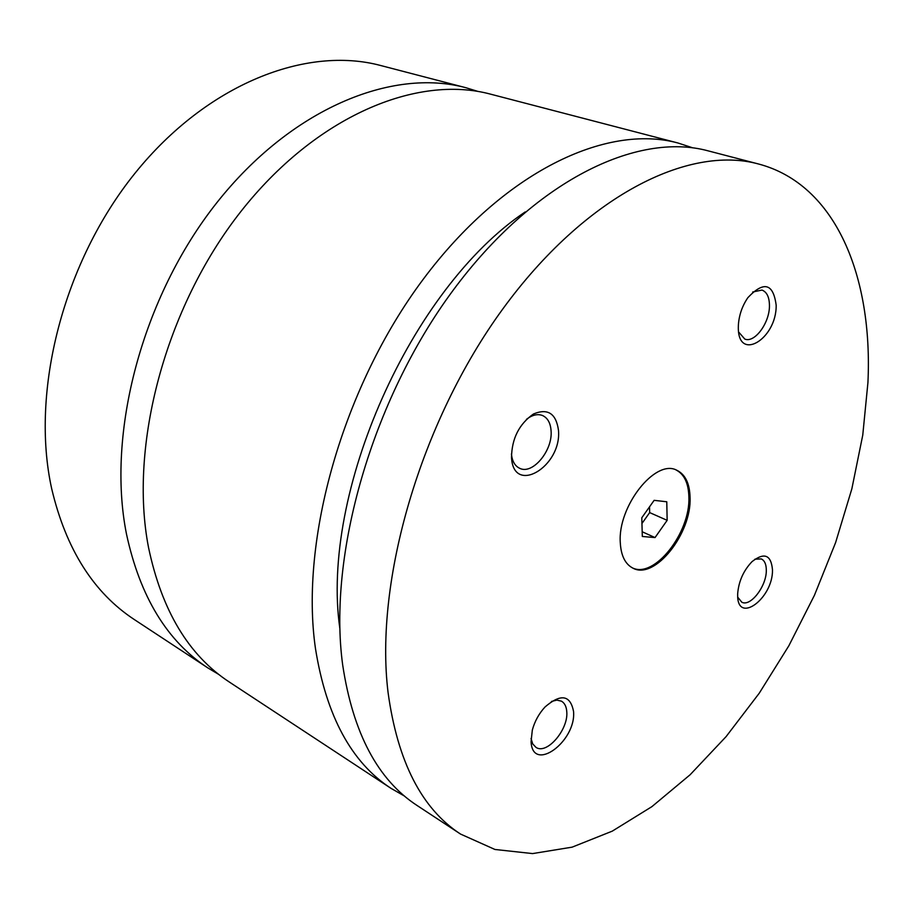 <?xml version="1.0" encoding="UTF-8"?>
<svg xmlns="http://www.w3.org/2000/svg" width="914" height="914" viewBox="0 0 914 914"><rect width="100%" height="100%" fill="white"/><g stroke="black" fill="none" stroke-linecap="round" stroke-linejoin="round"><path stroke-width="1.37" d="M478.102 91.469L465.774 87.687C391.775 67.739 291.178 108.606 216.618 202.965C142.081 297.141 106.298 433.522 126.486 534.073C139.979 596.591 167.091 641.205 207.832 667.906L218.903 674.521M692.812 147.862L677.914 142.984L490.692 94.188C416.853 74.251 315.89 115.964 240.611 211.854C165.365 307.561 128.76 445.883 148.514 547.417C161.744 610.541 188.684 655.418 229.345 682.05L391.009 788.348L404.605 796.14M690.07 497.433C689.67 483.3 685.18 474.206 676.589 470.139C655.247 458.771 617.658 506.356 620.275 542.516C620.983 555.666 625.222 564.224 633.002 568.188C654.778 580.207 691.749 533.593 690.07 497.433M632.419 567.891C654.355 578.905 690.55 532.668 688.882 496.93C688.505 483.175 684.209 474.16 675.983 469.91M776.169 305.185C773.267 283.317 763.83 280.804 747.869 297.656C742.271 305.904 739.118 314.942 738.398 324.767L738.329 326.938C737.587 362.675 776.74 339.288 776.169 305.185M738.683 332.056L744.807 339.083C754.747 343.253 769.714 322.779 769.451 305.596C769.371 297.153 766.88 291.977 761.968 290.058L752.668 292.023M573.546 711.435C570.313 694.926 560.819 693.429 545.075 706.933C538.974 713.56 534.724 721.272 532.325 730.058L531.068 741.642C532.496 773.575 576.38 741.54 573.546 711.435M531.034 738.466L532.725 743.927L536.027 747.401C546.869 754.918 568.542 729.555 566.771 711.766C566.429 706.591 564.658 703.06 561.47 701.175L556.866 700.113L551.428 701.461M772.49 569.948C771.176 554.855 764.355 552.067 752.051 561.607C743.55 570.542 738.763 581.155 737.689 593.46L737.655 594.728C736.958 625.039 773.038 598.704 772.49 569.948M737.758 597.208L741.78 602.2C750.531 607.147 766.652 586.034 766.309 570.279C766.298 564.349 764.63 560.556 761.305 558.922L754.907 559.185M558.488 430.345C556.135 413.459 547.783 408.01 533.445 414.008C519.163 424.039 511.851 438.492 511.509 457.366C513.337 495.685 561.802 466.734 558.488 430.345M511.429 453.972C512.171 461.216 514.913 465.98 519.643 468.276C532.519 475.074 552.89 450.545 551.073 430.78C550.502 422.988 547.657 417.904 542.539 415.527C537.626 413.642 532.268 414.91 526.464 419.32M465.774 87.687L380.807 65.545C306.441 45.563 207.387 83.642 135.318 172.849C63.283 261.872 30.196 391.66 51.698 488.773C66.002 549.188 93.594 592.82 134.472 619.658L207.832 667.906M677.914 142.984C606.313 123.47 503.397 171.763 423.079 279.467C342.773 386.93 299.655 539.98 315.467 648.54C326.252 715.948 351.433 762.55 391.009 788.348M525.184 211.945C410.946 288.504 320.186 492.657 339.882 628.752M867.934 382.532C872.95 276.759 835.99 184.388 758.449 163.972C688.322 144.766 585.109 196.053 502.78 309.001C420.474 421.685 374.34 581.121 388.073 692.526C397.567 761.636 421.72 808.821 460.542 834.071L494.942 849.472L532.599 853.585L572.13 847.152L612.254 831.146L651.899 806.639L690.116 774.752L726.116 736.593L759.214 693.258L788.839 645.798L814.465 595.22L835.613 542.562L851.848 488.841L862.759 435.121L867.934 382.532M758.449 163.972L708.179 150.867C637.081 131.456 534.027 180.869 452.944 290.538C371.872 399.944 327.635 555.392 342.693 665.038C353.01 733.097 377.825 779.928 417.138 805.531L460.542 834.071M655.03 537.581L667.151 520.329L666.774 501.775L654.127 500.335L641.788 517.781L642.314 536.472L655.03 537.581L642.176 531.754M641.948 523.505L649.66 512.594L667.151 520.329M649.66 512.594L649.511 506.859"/></g></svg>
